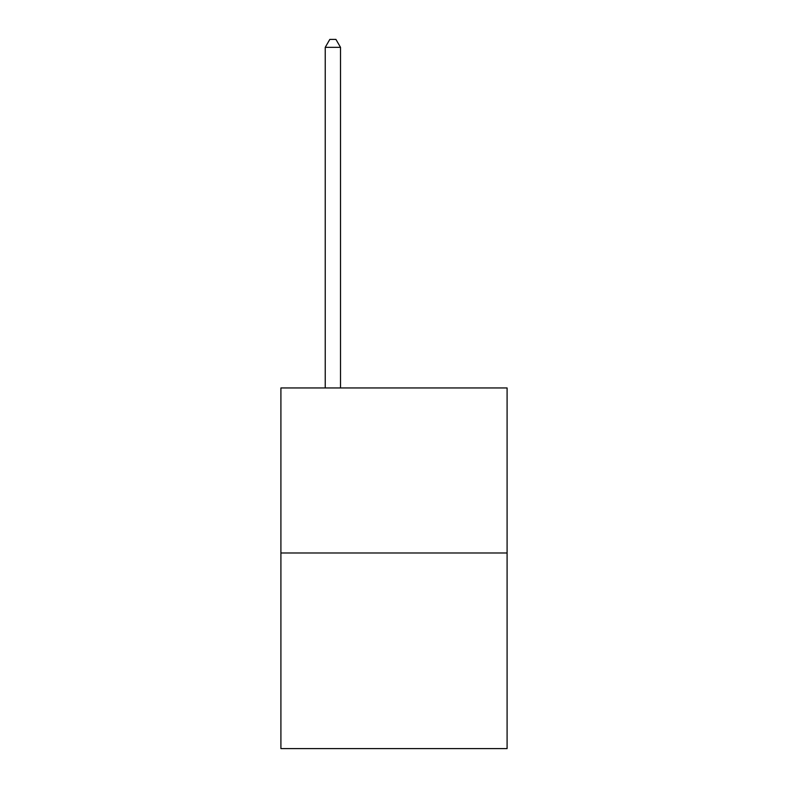 <?xml version="1.0" encoding="UTF-8"?>
<svg xmlns="http://www.w3.org/2000/svg" width="788" height="788" viewBox="0 0 788 788"><rect width="100%" height="100%" fill="white"/><g stroke="black" fill="none" stroke-linecap="round" stroke-linejoin="round"><path stroke-width="1.18" d="M507.088 552.989L507.088 387.952L280.912 387.952L280.912 748.6L507.088 748.6L507.088 552.989L280.912 552.989M340.514 387.952L340.514 47.349L325.227 47.349L325.227 387.952M325.227 47.349L329.817 39.4L335.924 39.4L340.514 47.349"/></g></svg>
